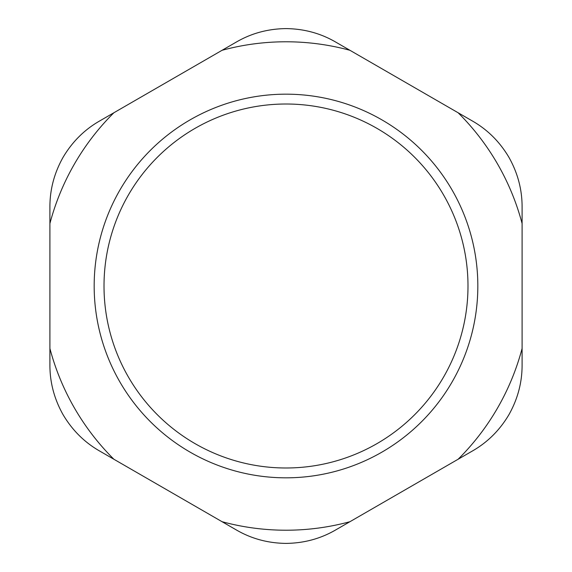 <?xml version="1.0" encoding="UTF-8"?>
<svg xmlns="http://www.w3.org/2000/svg" width="572" height="572" viewBox="0 0 572 572"><rect width="100%" height="100%" fill="white"/><g stroke="black" fill="none" stroke-linecap="round" stroke-linejoin="round"><path stroke-width="0.86" d="M104.011 286A181.989 181.989 0 0 1 376.998 128.393A181.989 181.989 0 0 1 376.998 443.607A181.989 181.989 0 0 1 104.011 286M94.173 286A191.827 191.827 0 0 0 381.91 452.13A191.827 191.827 0 0 0 381.91 119.87A191.827 191.827 0 0 0 94.173 286M458.151 459.223A244.223 244.223 0 0 0 522.093 348.477L522.093 365.515C522.05 382.747 517.66 399.142 508.916 414.7C499.814 430.051 487.809 442.056 472.908 450.707L335.185 530.223C320.241 538.803 303.846 543.193 286 543.4C268.154 543.193 251.759 538.803 236.815 530.223L99.092 450.707C84.191 442.056 72.186 430.051 63.084 414.7C54.34 399.142 49.95 382.747 49.907 365.515L49.907 206.485C49.95 189.253 54.34 172.858 63.084 157.3C72.186 141.949 84.191 129.944 99.092 121.293L236.815 41.777C251.759 33.197 268.154 28.807 286 28.6C303.846 28.807 320.241 33.197 335.185 41.777L472.908 121.293C487.809 129.944 499.814 141.949 508.916 157.3C517.66 172.858 522.05 189.253 522.093 206.485L522.093 348.477M522.093 223.523A244.223 244.223 0 0 0 458.151 112.777M349.942 50.3A244.223 244.223 0 0 0 222.058 50.3M113.849 112.777A244.223 244.223 0 0 0 49.907 223.523M49.907 348.477A244.223 244.223 0 0 0 113.849 459.223M222.058 521.7A244.223 244.223 0 0 0 349.942 521.7"/></g></svg>
